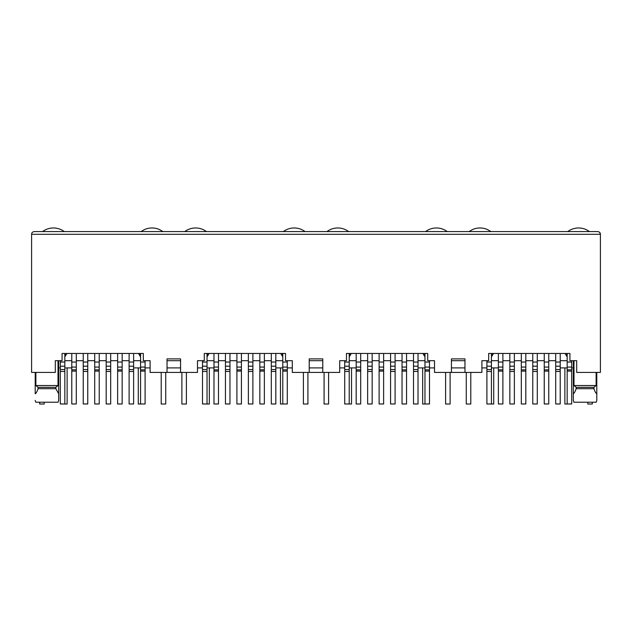 <?xml version="1.0" encoding="UTF-8"?>
<svg xmlns="http://www.w3.org/2000/svg" width="632" height="632" viewBox="0 0 632 632"><rect width="100%" height="100%" fill="white"/><g stroke="black" fill="none" stroke-linecap="round" stroke-linejoin="round"><path stroke-width="0.95" d="M35.874 372.43L35.874 385.52L38.062 387.329L38.062 388.68L55.837 388.68L55.837 387.329L58.018 385.52L58.018 360.69M38.062 387.329L55.837 387.329M58.112 402.221L58.689 400.412L58.112 402.221L35.779 402.221L35.21 400.412L35.779 402.221M38.062 388.68C37.091 391.548 36.142 393.246 35.21 393.76L35.21 372.43M180.57 372.43L167.03 372.43L167.03 358.889L180.57 358.889L180.57 372.43L197.5 372.43L197.5 360.69L204.27 360.69L204.27 353.47L285.53 353.47L285.53 360.69L292.3 360.69L292.3 372.43L309.23 372.43L309.23 358.889L322.77 358.889L322.77 372.43L339.7 372.43L339.7 360.69L346.47 360.69L346.47 353.47L427.73 353.47L427.73 360.69L434.5 360.69L434.5 372.43L451.43 372.43L451.43 358.889L464.97 358.889L464.97 372.43L481.9 372.43L481.9 360.69L488.67 360.69L488.67 353.47L569.93 353.47L569.93 360.69L576.7 360.69L576.7 372.43L600.4 372.43L600.4 234.29L599.721 232.497M207.027 360.69L213.979 360.69M218.49 360.69L225.442 360.69M229.961 360.69L236.913 360.69M241.424 360.69L248.376 360.69M252.887 360.69L259.839 360.69M264.358 360.69L271.31 360.69M275.821 360.69L282.773 360.69M167.03 372.43L150.1 372.43L150.1 360.69L143.33 360.69L143.33 353.47L62.07 353.47L62.07 360.69L55.3 360.69L55.3 372.43L31.6 372.43L31.6 234.29C31.624 232.75 32.524 231.849 34.31 231.581L597.69 231.581C599.476 231.849 600.376 232.75 600.4 234.29L31.6 234.29M282.773 354.37L282.37 354.37L282.773 356.93M282.37 353.47L282.37 354.37M207.027 354.37L207.43 356.25L209.105 353.47M207.027 356.93L207.43 356.25M280.695 353.47L282.37 356.25M207.43 354.37L207.43 353.47M180.57 360.69L167.03 360.69M213.979 367.911L207.027 367.911M202.509 367.911L197.5 367.911M180.57 367.911L167.03 367.911M150.1 367.911L145.091 367.911M140.573 367.911L133.621 367.911M309.23 360.69L322.77 360.69M464.97 360.69L451.43 360.69M64.827 360.69L71.779 360.69M76.29 360.69L83.242 360.69M87.761 360.69L94.713 360.69M99.224 360.69L106.176 360.69M110.687 360.69L117.639 360.69M122.158 360.69L129.11 360.69M133.621 360.69L140.573 360.69M65.23 353.47L64.827 354.37M64.827 356.93L65.23 354.37M65.23 356.25L66.905 353.47M140.17 353.47L140.17 356.25L138.495 353.47M140.17 356.25L140.573 356.93M140.573 354.37L140.17 354.37M35.874 385.52L58.018 385.52M55.837 388.68L58.689 393.76L58.689 400.412L58.689 360.69M567.173 360.69L560.221 360.69L567.173 360.69M491.427 360.69L498.379 360.69M502.89 360.69L509.842 360.69L502.89 360.69M514.361 360.69L521.313 360.69L514.361 360.69M525.824 360.69L532.776 360.69L525.824 360.69M537.287 360.69L544.239 360.69L537.287 360.69M548.758 360.69L555.71 360.69L548.758 360.69M566.77 353.47L567.173 356.93L565.095 353.47L566.77 356.25M491.83 356.25L493.505 353.47L491.83 356.25L491.427 354.37M491.83 353.47L491.83 354.37M566.77 354.37L567.173 354.37M573.982 385.52L576.163 387.329L576.163 388.68L593.938 388.68L593.938 387.329L596.126 385.52L573.982 385.52L573.982 360.69M596.79 400.412L596.79 393.76L596.79 400.412L596.221 402.221L573.888 402.221L573.311 400.412L573.311 360.69M573.311 393.76C574.219 393.27 575.167 391.579 576.163 388.68M596.126 385.52L596.126 372.43M596.79 372.43L596.79 393.76C595.858 393.246 594.909 391.548 593.938 388.68M593.938 387.329L576.163 387.329M424.57 353.47L424.973 356.93M349.63 353.47L349.63 356.25L351.305 353.47M349.227 360.69L356.179 360.69M360.69 360.69L367.642 360.69M372.161 360.69L379.113 360.69M383.624 360.69L390.576 360.69M395.087 360.69L402.039 360.69M406.558 360.69L413.51 360.69M418.021 360.69L424.973 360.69M422.895 353.47L424.57 356.25M424.57 354.37L424.973 354.37M349.227 354.37L349.63 354.37M349.227 356.93L349.63 356.25M599.594 232.363L598.931 231.889M58.689 367.911L60.309 367.911M64.827 367.911L71.779 367.911M560.221 367.911L567.173 367.911M571.691 367.911L573.311 367.911M498.379 367.911L491.427 367.911M486.909 367.911L481.9 367.911M464.97 367.911L451.43 367.911M434.5 367.911L429.491 367.911M424.973 367.911L418.021 367.911M465.602 372.43L450.798 372.43M356.179 367.911L349.227 367.911M344.709 367.911L339.7 367.911M322.77 367.911L309.23 367.911M292.3 367.911L287.291 367.911M282.773 367.911L275.821 367.911M323.402 372.43L308.598 372.43M140.573 353.47L140.573 403.982L145.091 403.982L145.091 369.854L140.573 369.854M145.091 369.854L145.091 360.69M64.827 353.47L64.827 366.197L60.309 366.197L60.309 360.69M64.827 366.197L64.827 403.982L60.309 403.982L60.309 366.197M76.29 353.47L76.29 403.982L71.779 403.982L71.779 353.47M133.621 353.47L133.621 366.197L129.11 366.197L129.11 353.47M129.11 366.197L129.11 403.982L133.621 403.982L133.621 369.554L129.11 369.554M133.621 366.197L133.621 369.554M87.761 353.47L87.761 403.982L83.242 403.982L83.242 353.47M122.158 353.47L122.158 369.854L117.639 369.854L117.639 403.982L122.158 403.982L122.158 369.854M122.158 367.066L117.639 367.066L117.639 353.47M117.639 367.066L117.639 369.854M99.224 353.47L99.224 369.854L94.713 369.854L94.713 403.982L99.224 403.982L99.224 369.854M99.224 367.066L94.713 367.066L94.713 353.47M94.713 367.066L94.713 369.854M110.687 353.47L110.687 366.197L106.176 366.197L106.176 353.47M106.176 366.197L106.176 403.982L110.687 403.982L110.687 369.554L106.176 369.554M110.687 366.197L110.687 369.554M67.126 367.911L67.126 404.03L62.615 403.982M39.682 402.221L39.682 404.03L44.193 404.03L44.193 402.221M42.573 231.581A18.059 18.059 0 0 1 64.235 231.581M165.718 372.43L165.718 404.03L161.207 404.03L161.207 372.43M138.274 367.911L138.274 404.03L142.785 403.982M141.165 231.581A18.059 18.059 0 0 1 162.827 231.581M307.918 372.43L307.918 404.03L303.407 404.03L303.407 372.43M280.474 367.911L280.474 404.03L284.985 403.982M283.365 231.581A18.059 18.059 0 0 1 305.027 231.581M450.118 372.43L450.118 404.03L445.607 404.03L445.607 372.43M422.674 367.911L422.674 404.03L427.185 403.982M425.565 231.581A18.059 18.059 0 0 1 447.227 231.581M592.318 402.221L592.318 404.03L587.807 404.03L587.807 402.221M564.874 367.911L564.874 404.03L569.385 403.982M567.765 231.581A18.059 18.059 0 0 1 589.427 231.581M209.326 367.911L209.326 404.03L204.815 403.982M181.882 372.43L181.882 404.03L186.393 404.03L186.393 372.43M184.773 231.581A18.059 18.059 0 0 1 206.435 231.581M351.526 367.911L351.526 404.03L347.015 403.982M324.082 372.43L324.082 404.03L328.593 404.03L328.593 372.43M326.973 231.581A18.059 18.059 0 0 1 348.635 231.581M493.726 367.911L493.726 404.03L489.215 403.982M466.282 372.43L466.282 404.03L470.793 404.03L470.793 372.43M469.173 231.581A18.059 18.059 0 0 1 490.835 231.581M282.773 353.47L282.773 403.982L287.291 403.982L287.291 369.854L282.773 369.854M287.291 369.854L287.291 360.69M207.027 353.47L207.027 366.197L202.509 366.197L202.509 360.69M207.027 366.197L207.027 403.982L202.509 403.982L202.509 366.197M218.49 353.47L218.49 403.982L213.979 403.982L213.979 353.47M275.821 353.47L275.821 366.197L271.31 366.197L271.31 353.47M271.31 366.197L271.31 403.982L275.821 403.982L275.821 369.554L271.31 369.554M275.821 366.197L275.821 369.554M229.961 353.47L229.961 403.982L225.442 403.982L225.442 353.47M264.358 353.47L264.358 369.854L259.839 369.854L259.839 403.982L264.358 403.982L264.358 369.854M264.358 367.066L259.839 367.066L259.839 353.47M259.839 367.066L259.839 369.854M241.424 353.47L241.424 369.854L236.913 369.854L236.913 403.982L241.424 403.982L241.424 369.854M241.424 367.066L236.913 367.066L236.913 353.47M236.913 367.066L236.913 369.854M252.887 353.47L252.887 366.197L248.376 366.197L248.376 353.47M248.376 366.197L248.376 403.982L252.887 403.982L252.887 369.554L248.376 369.554M252.887 366.197L252.887 369.554M424.973 353.47L424.973 403.982L429.491 403.982L429.491 369.854L424.973 369.854M429.491 369.854L429.491 360.69M349.227 353.47L349.227 366.197L344.709 366.197L344.709 360.69M349.227 366.197L349.227 403.982L344.709 403.982L344.709 366.197M360.69 353.47L360.69 403.982L356.179 403.982L356.179 353.47M418.021 353.47L418.021 366.197L413.51 366.197L413.51 353.47M413.51 366.197L413.51 403.982L418.021 403.982L418.021 369.554L413.51 369.554M418.021 366.197L418.021 369.554M372.161 353.47L372.161 403.982L367.642 403.982L367.642 353.47M406.558 353.47L406.558 369.854L402.039 369.854L402.039 403.982L406.558 403.982L406.558 369.854M406.558 367.066L402.039 367.066L402.039 353.47M402.039 367.066L402.039 369.854M383.624 353.47L383.624 369.854L379.113 369.854L379.113 403.982L383.624 403.982L383.624 369.854M383.624 367.066L379.113 367.066L379.113 353.47M379.113 367.066L379.113 369.854M395.087 353.47L395.087 366.197L390.576 366.197L390.576 353.47M390.576 366.197L390.576 403.982L395.087 403.982L395.087 369.554L390.576 369.554M395.087 366.197L395.087 369.554M567.173 353.47L567.173 403.982L571.691 403.982L571.691 369.854L567.173 369.854M571.691 369.854L571.691 360.69M491.427 353.47L491.427 366.197L486.909 366.197L486.909 360.69M491.427 366.197L491.427 403.982L486.909 403.982L486.909 366.197M502.89 353.47L502.89 403.982L498.379 403.982L498.379 353.47M560.221 353.47L560.221 366.197L555.71 366.197L555.71 353.47M555.71 366.197L555.71 403.982L560.221 403.982L560.221 369.554L555.71 369.554M560.221 366.197L560.221 369.554M514.361 353.47L514.361 403.982L509.842 403.982L509.842 353.47M548.758 353.47L548.758 369.854L544.239 369.854L544.239 403.982L548.758 403.982L548.758 369.854M548.758 367.066L544.239 367.066L544.239 353.47M544.239 367.066L544.239 369.854M525.824 353.47L525.824 369.854L521.313 369.854L521.313 403.982L525.824 403.982L525.824 369.854M525.824 367.066L521.313 367.066L521.313 353.47M521.313 367.066L521.313 369.854M537.287 353.47L537.287 366.197L532.776 366.197L532.776 353.47M532.776 366.197L532.776 403.982L537.287 403.982L537.287 369.554L532.776 369.554M537.287 366.197L537.287 369.554M145.091 362.049L140.573 362.049M145.091 371.11L140.573 371.11M145.091 367.066L140.573 367.066M64.827 371.466L60.309 371.466M64.827 369.554L60.309 369.554M64.827 362.049L60.309 362.049M76.29 371.11L71.779 371.11M76.29 369.854L71.779 369.854M76.29 367.066L71.779 367.066M76.29 362.049L71.779 362.049M133.621 362.049L129.11 362.049M133.621 371.466L129.11 371.466M87.761 371.466L83.242 371.466M87.761 369.554L83.242 369.554M87.761 366.197L83.242 366.197M87.761 362.049L83.242 362.049M122.158 362.049L117.639 362.049M122.158 371.11L117.639 371.11M99.224 362.049L94.713 362.049M99.224 371.11L94.713 371.11M110.687 362.049L106.176 362.049M110.687 371.466L106.176 371.466M287.291 362.049L282.773 362.049M287.291 371.11L282.773 371.11M287.291 367.066L282.773 367.066M207.027 371.466L202.509 371.466M207.027 369.554L202.509 369.554M207.027 362.049L202.509 362.049M218.49 371.11L213.979 371.11M218.49 369.854L213.979 369.854M218.49 367.066L213.979 367.066M218.49 362.049L213.979 362.049M275.821 362.049L271.31 362.049M275.821 371.466L271.31 371.466M229.961 371.466L225.442 371.466M229.961 369.554L225.442 369.554M229.961 366.197L225.442 366.197M229.961 362.049L225.442 362.049M264.358 362.049L259.839 362.049M264.358 371.11L259.839 371.11M241.424 362.049L236.913 362.049M241.424 371.11L236.913 371.11M252.887 362.049L248.376 362.049M252.887 371.466L248.376 371.466M429.491 362.049L424.973 362.049M429.491 371.11L424.973 371.11M429.491 367.066L424.973 367.066M349.227 371.466L344.709 371.466M349.227 369.554L344.709 369.554M349.227 362.049L344.709 362.049M360.69 371.11L356.179 371.11M360.69 369.854L356.179 369.854M360.69 367.066L356.179 367.066M360.69 362.049L356.179 362.049M418.021 362.049L413.51 362.049M418.021 371.466L413.51 371.466M372.161 371.466L367.642 371.466M372.161 369.554L367.642 369.554M372.161 366.197L367.642 366.197M372.161 362.049L367.642 362.049M406.558 362.049L402.039 362.049M406.558 371.11L402.039 371.11M383.624 362.049L379.113 362.049M383.624 371.11L379.113 371.11M395.087 362.049L390.576 362.049M395.087 371.466L390.576 371.466M571.691 362.049L567.173 362.049M571.691 371.11L567.173 371.11M571.691 367.066L567.173 367.066M491.427 371.466L486.909 371.466M491.427 369.554L486.909 369.554M491.427 362.049L486.909 362.049M502.89 371.11L498.379 371.11M502.89 369.854L498.379 369.854M502.89 367.066L498.379 367.066M502.89 362.049L498.379 362.049M560.221 362.049L555.71 362.049M560.221 371.466L555.71 371.466M514.361 371.466L509.842 371.466M514.361 369.554L509.842 369.554M514.361 366.197L509.842 366.197M514.361 362.049L509.842 362.049M548.758 362.049L544.239 362.049M548.758 371.11L544.239 371.11M525.824 362.049L521.313 362.049M525.824 371.11L521.313 371.11M537.287 362.049L532.776 362.049M537.287 371.466L532.776 371.466"/></g></svg>
